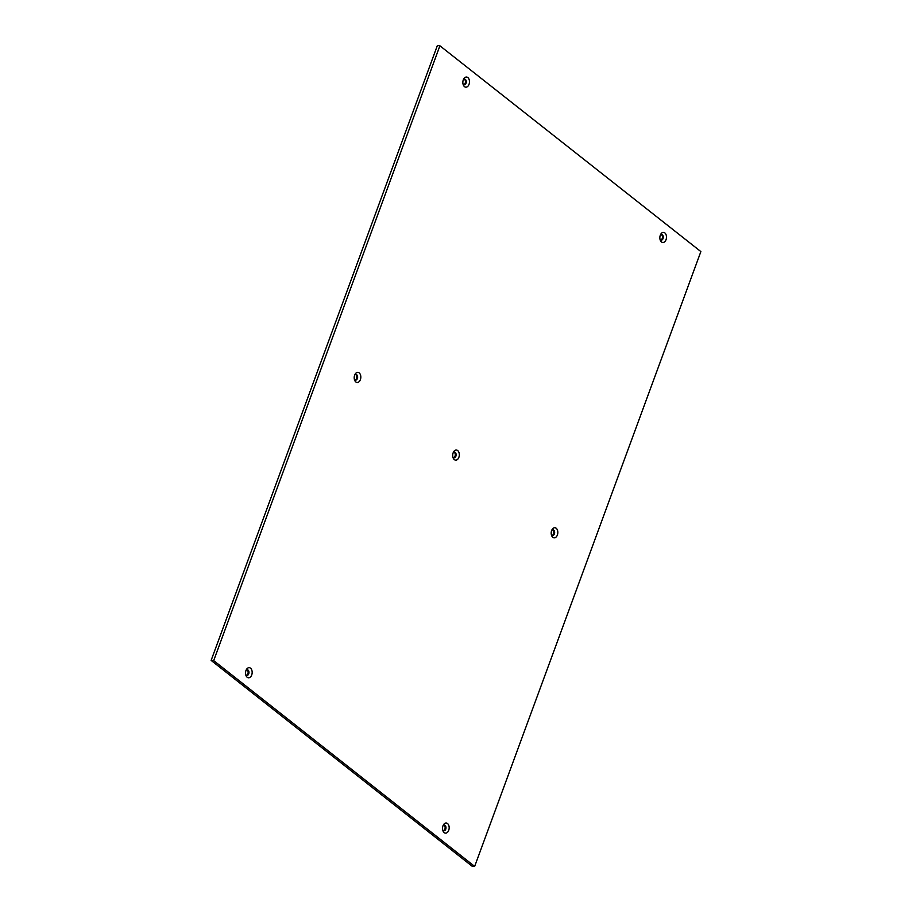 <?xml version="1.0" encoding="UTF-8"?>
<svg xmlns="http://www.w3.org/2000/svg" width="912" height="912" viewBox="0 0 912 912"><rect width="100%" height="100%" fill="white"/><g stroke="black" fill="none" stroke-linecap="round" stroke-linejoin="round"><path stroke-width="1.37" d="M213.693 660.607L211.128 660.413L472.097 866.206L474.662 866.4L700.872 251.587L439.903 45.794L213.693 660.607L474.662 866.4M211.128 660.413L437.338 45.6L439.903 45.794M552.17 535.344A2.816 1.835 94.3 0 0 553.778 532.711A2.816 1.835 94.3 0 0 552.581 529.872M443.517 830.65A2.816 1.835 94.3 0 0 445.124 828.028A2.816 1.835 94.3 0 0 443.927 825.189M660.824 240.027A2.816 1.835 94.3 0 0 662.431 237.394A2.816 1.835 94.3 0 0 661.234 234.555M246.514 675.302A2.816 1.835 94.3 0 0 248.121 672.68A2.816 1.835 94.3 0 0 246.924 669.841M355.167 379.996A2.816 1.835 94.3 0 0 356.774 377.363A2.816 1.835 94.3 0 0 355.577 374.524M463.82 84.679A2.816 1.835 94.3 0 0 465.428 82.046A2.816 1.835 94.3 0 0 464.231 79.207M453.674 457.664A2.816 1.835 94.3 0 0 455.27 455.042A2.816 1.835 94.3 0 0 454.073 452.204M552.843 537.305A5.073 3.306 -85.7 0 1 551.486 535.162A5.073 3.306 -85.7 0 1 551.885 529.952A5.073 3.306 -85.7 0 1 556.411 528.436A5.073 3.306 -85.7 0 1 557.3 535.219A5.073 3.306 -85.7 0 1 552.843 537.305M444.19 832.61A5.073 3.306 -85.7 0 1 442.833 830.479A5.073 3.306 -85.7 0 1 443.221 825.257A5.073 3.306 -85.7 0 1 447.758 823.753A5.073 3.306 -85.7 0 1 448.647 830.524A5.073 3.306 -85.7 0 1 444.19 832.61M661.496 241.988A5.073 3.306 -85.7 0 1 660.151 239.845A5.073 3.306 -85.7 0 1 660.539 234.635A5.073 3.306 -85.7 0 1 665.065 233.119A5.073 3.306 -85.7 0 1 665.954 239.902A5.073 3.306 -85.7 0 1 661.496 241.988M247.186 677.263A5.073 3.306 -85.7 0 1 245.841 675.131A5.073 3.306 -85.7 0 1 246.229 669.91A5.073 3.306 -85.7 0 1 250.754 668.405A5.073 3.306 -85.7 0 1 251.644 675.176A5.073 3.306 -85.7 0 1 247.186 677.263M355.84 381.957A5.073 3.306 -85.7 0 1 354.494 379.814A5.073 3.306 -85.7 0 1 354.882 374.604A5.073 3.306 -85.7 0 1 359.408 373.088A5.073 3.306 -85.7 0 1 360.297 379.871A5.073 3.306 -85.7 0 1 355.84 381.957M464.493 86.64A5.073 3.306 -85.7 0 1 463.148 84.497A5.073 3.306 -85.7 0 1 463.535 79.287A5.073 3.306 -85.7 0 1 468.073 77.771A5.073 3.306 -85.7 0 1 468.95 84.554A5.073 3.306 -85.7 0 1 464.493 86.64M454.336 459.625A5.073 3.306 -85.7 0 1 452.99 457.493A5.073 3.306 -85.7 0 1 453.378 452.272A5.073 3.306 -85.7 0 1 457.915 450.767A5.073 3.306 -85.7 0 1 458.793 457.539A5.073 3.306 -85.7 0 1 454.336 459.625M453.104 452.956A2.816 1.835 -85.7 0 1 454.507 452.158A2.816 1.835 -85.7 0 1 456.125 455.099A2.816 1.835 -85.7 0 1 454.096 457.778A2.816 1.835 -85.7 0 1 453.378 457.482A2.816 1.835 -85.7 0 1 452.819 456.775M463.25 79.96A2.816 1.835 -85.7 0 1 464.664 79.162A2.816 1.835 -85.7 0 1 466.283 82.114A2.816 1.835 -85.7 0 1 464.242 84.793A2.816 1.835 -85.7 0 1 463.524 84.497A2.816 1.835 -85.7 0 1 462.965 83.79M354.597 375.277A2.816 1.835 -85.7 0 1 356.011 374.479A2.816 1.835 -85.7 0 1 357.629 377.431A2.816 1.835 -85.7 0 1 355.589 380.099A2.816 1.835 -85.7 0 1 354.871 379.814A2.816 1.835 -85.7 0 1 354.312 379.107M245.944 670.594A2.816 1.835 -85.7 0 1 247.357 669.796A2.816 1.835 -85.7 0 1 248.976 672.737A2.816 1.835 -85.7 0 1 246.935 675.416A2.816 1.835 -85.7 0 1 246.217 675.119A2.816 1.835 -85.7 0 1 245.659 674.413M660.254 235.307A2.816 1.835 -85.7 0 1 661.667 234.509A2.816 1.835 -85.7 0 1 663.286 237.462A2.816 1.835 -85.7 0 1 661.246 240.141A2.816 1.835 -85.7 0 1 660.527 239.845A2.816 1.835 -85.7 0 1 659.969 239.138M442.947 825.941A2.816 1.835 -85.7 0 1 444.361 825.143A2.816 1.835 -85.7 0 1 445.979 828.085A2.816 1.835 -85.7 0 1 443.939 830.764A2.816 1.835 -85.7 0 1 443.221 830.467A2.816 1.835 -85.7 0 1 442.662 829.76M551.6 530.624A2.816 1.835 -85.7 0 1 553.014 529.826A2.816 1.835 -85.7 0 1 554.633 532.779A2.816 1.835 -85.7 0 1 552.592 535.447A2.816 1.835 -85.7 0 1 551.874 535.162A2.816 1.835 -85.7 0 1 551.315 534.455"/></g></svg>
